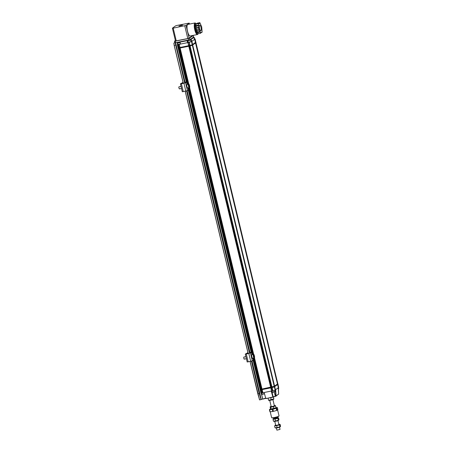 <?xml version="1.0" encoding="UTF-8"?>
<svg xmlns="http://www.w3.org/2000/svg" width="453" height="453" viewBox="0 0 453 453"><rect width="100%" height="100%" fill="white"/><g stroke="black" fill="none" stroke-linecap="round" stroke-linejoin="round"><path stroke-width="0.68" d="M270.231 411.794L271.641 417.677A3.811 0.481 -13.5 0 0 275.458 417.258A3.811 0.481 -13.5 0 0 279.048 415.899L277.598 409.869M270.622 408.855L270.605 408.861A4.19 0.532 166.5 0 0 270.101 409.053L269.41 409.665L269.914 411.766A4.19 0.532 -13.5 0 0 270.152 411.805L272.683 411.511A4.19 0.532 -13.5 0 0 273.431 411.352L276.658 410.452A4.19 0.532 -13.5 0 0 277.168 410.254L277.859 409.642L277.355 407.547A4.19 0.532 -13.5 0 0 277.111 407.507L276.013 407.632M270.152 411.805L269.648 409.705L272.179 409.41L272.683 411.511M273.431 411.352L272.927 409.252L276.154 408.351L276.658 410.452M276.353 427.972L276.891 430.157L280.039 429.399L279.524 427.213M277.168 410.254L276.664 408.153L277.355 407.547M272.179 409.41A4.19 0.532 -13.5 0 0 272.927 409.252M276.154 408.351A4.19 0.532 -13.5 0 0 276.664 408.153M276.891 430.157L280.039 429.399M272.021 417.796A3.482 0.442 -13.5 0 0 272.123 417.842A3.482 0.442 -13.5 0 0 275.486 417.377A3.482 0.442 -13.5 0 0 278.691 416.262A3.482 0.442 -13.5 0 0 278.765 416.177M273.963 418.255L277.202 417.53L278.691 416.262M277.247 417.49L277.338 417.864L274.059 418.651L273.969 418.278M277.287 417.672A2.31 0.294 166.5 0 1 277.853 417.666A2.31 0.294 166.5 0 1 277.876 417.672A2.31 0.294 166.5 0 1 275.769 418.544A2.31 0.294 166.5 0 1 273.493 418.725A2.31 0.294 166.5 0 1 274.014 418.459M273.669 418.866L273.012 419.404L277.904 418.402L278.567 417.864L277.876 417.672M278.742 420.135L278.516 420.339A2.31 0.294 166.5 0 1 276.421 421.08A2.31 0.294 166.5 0 1 274.156 421.398A2.31 0.294 166.5 0 1 274.133 421.392L273.442 421.199L273.012 419.404M278.997 419.665L278.335 420.197L278.997 419.665L278.567 417.864M275.124 419.167L275.56 420.967L278.335 420.197L277.904 418.402M275.56 420.967L273.442 421.199M278.816 424.263A2.31 0.294 166.5 0 1 279.433 424.251A2.31 0.294 166.5 0 1 279.456 424.257A2.31 0.294 166.5 0 1 277.349 425.129A2.31 0.294 166.5 0 1 275.073 425.31A2.31 0.294 166.5 0 1 275.645 425.022M275.254 425.452L274.592 425.99L279.484 424.988L280.147 424.45L279.456 424.257M280.322 426.72L280.096 426.924A2.31 0.294 166.5 0 1 278.006 427.666A2.31 0.294 166.5 0 1 275.735 427.983A2.31 0.294 166.5 0 1 275.713 427.977L275.022 427.785L274.592 425.99M280.577 426.25L279.92 426.783L280.577 426.25L280.147 424.45M276.709 425.752L277.14 427.553L279.92 426.783L279.484 424.988M277.14 427.553L275.022 427.785M270.707 397.643L271.188 399.665L273.81 398.838L273.346 396.89M273.867 398.985L273.386 396.873M271.188 399.665L268.578 400.242L268.057 398.176M268.578 400.271L268.833 400.395A2.537 0.323 -13.5 0 0 271.33 400.078A2.537 0.323 -13.5 0 0 273.708 399.223L273.867 399.008M185.894 81.982A1.087 0.425 73.4 0 1 185.951 81.959A1.087 0.425 73.4 0 1 186.007 81.948L186.579 82.021L185.571 82.791L181.398 83.811L180.464 83.811L182.859 82.508A1.087 0.311 78.7 0 0 182.819 82.525M182.955 82.004L182.752 82.571M187.995 87.905L188.471 89.892L187.463 90.662L182.31 91.744L180.419 83.873M182.049 83.607L181.913 83.024L180.945 83.748L184.088 83.199L186.007 81.948M181.913 83.024L182.259 83.567M183.091 82.576L182.112 82.939M185.271 82.74A1.087 0.425 73.4 0 1 185.47 82.101A1.087 0.425 73.4 0 1 185.526 82.095M250.775 352.213A1.087 0.425 73.4 0 1 250.826 352.191A1.087 0.425 73.4 0 1 250.883 352.179L251.455 352.253L250.452 353.023L246.273 354.042L245.339 354.048L247.944 352.706M247.831 352.236L247.627 352.808M252.87 358.136L253.346 360.124L252.338 360.894L247.185 361.981L245.294 354.11M246.93 353.838L246.789 353.255L245.826 353.98L248.969 353.431L250.883 352.179M246.789 353.255L247.134 353.799M247.967 352.808L246.987 353.17M250.152 352.972A1.087 0.425 73.4 0 1 250.345 352.332A1.087 0.425 73.4 0 1 250.407 352.326M181.024 86.387L179.054 86.778A1.087 0.311 78.7 0 0 178.975 86.846A1.087 0.311 78.7 0 0 178.963 87.91A1.087 0.311 78.7 0 0 179.382 88.884A1.087 0.311 78.7 0 0 179.484 88.913A1.087 0.311 78.7 0 0 179.524 88.896M178.975 86.846L178.754 87.208L179.382 88.884M189.258 86.778L189.111 84.949L189.258 86.778M189.201 86.653L189.507 86.597M188.912 85.787L189.433 85.679M245.9 356.619L243.935 357.009A1.087 0.311 78.7 0 0 243.85 357.077A1.087 0.311 78.7 0 0 243.839 358.142A1.087 0.311 78.7 0 0 244.258 359.116A1.087 0.311 78.7 0 0 244.36 359.144A1.087 0.311 78.7 0 0 244.377 359.138L246.409 358.736M243.85 357.077L244.003 358.884M254.11 356.987L254.008 355.203L254.11 356.987M254.082 356.924L254.376 356.873M253.788 356.086L254.326 355.979M270.905 409.11L271.205 409.195A2.31 0.294 -13.5 0 0 273.289 408.929A2.31 0.294 -13.5 0 0 275.509 408.204A2.31 0.294 -13.5 0 0 275.588 408.142L276.036 407.711L271.098 409.002L270.549 408.753L270.118 406.953L270.56 406.522A2.31 0.294 -13.5 0 0 272.836 406.347A2.31 0.294 -13.5 0 0 274.948 405.469A2.31 0.294 -13.5 0 0 274.308 405.475M270.118 406.953L270.668 407.207L271.098 409.002L270.549 408.753M271.132 406.239A2.31 0.294 -13.5 0 0 270.645 406.466A2.31 0.294 -13.5 0 0 270.56 406.522M270.668 407.207L273.408 406.686L273.839 408.481M273.408 406.686L275.605 405.916L276.036 407.711M275.605 405.916L275.05 405.661M197.644 32.639L200.198 32.129L200.685 33.239L198.131 33.748L196.268 29.513L195.843 24.219L198.776 23.431L195.843 24.219M196.902 23.805L197.287 23.16L199.841 22.65L196.913 23.437M200.56 26.11A2.854 0.821 -101.3 0 1 201.234 29.037A2.854 0.821 -101.3 0 1 200.826 30.742A2.854 0.821 -101.3 0 1 199.462 28.103A2.854 0.821 -101.3 0 1 199.705 25.142A2.854 0.821 -101.3 0 1 200.56 26.11M196.155 28.126L198.708 27.616L198.822 29.003L196.268 29.513M198.822 29.003L199.309 30.108L196.755 30.623M196.987 30.674L199.541 30.164L200.079 31.376L197.519 31.886M200.685 33.239L201.075 32.333L202.129 32.18L201.823 28.267L201.71 26.886L199.841 22.65M201.07 32.593L201.755 32.457M198.918 23.658L199.456 23.55L199.043 23.856L198.776 23.431M198.397 23.709L198.51 25.091L195.956 25.606M196.177 26.285L198.731 25.77L198.85 27.288L196.296 27.797M198.708 27.616L198.85 27.288M200.198 32.129L200.079 31.376M199.456 23.55L199.467 22.927M198.731 25.77L198.51 25.091M277.604 384.529L274.529 386.709L277.604 384.529L278.357 387.677L278.663 394.025L276.098 395.905L275.628 389.676L275.169 389.925M274.433 386.851L271.698 387.672L274.433 386.851L275.186 389.999L274.365 386.902M270.815 387.864L261.993 389.608L270.815 387.864L271.568 391.013L271.211 391.086L272.865 397.009L266.166 398.549L265.775 398.391L264.133 392.502L261.353 393.057L260.594 389.908L260.277 389.869M260.594 389.908L261.313 389.744L260.254 389.818M261.104 389.807L261.862 392.955M262.106 392.881L261.353 389.739M271.064 387.796L271.568 391.013M272.094 387.609L272.848 390.758L271.817 390.945M272.429 390.82L271.675 387.677L271.024 387.808M262.723 392.762L261.964 389.614M272.593 390.809L271.834 387.66M277.876 384.325L278.635 387.474L278.34 387.604M278.295 389.036L278.72 388.787L277.672 384.404M275.254 389.869L274.501 386.726M272.865 397.009L266.166 398.549M262.882 392.751L262.128 389.603M275.464 389.795L274.705 386.647M278.635 387.474L278.006 384.189M272.848 390.758L275.118 390.05M260.232 389.948L262.751 398.844L261.053 399.591L251.591 361.188M174.835 42.616L173.861 43.086L174.162 45.351L175.69 45.051L175.413 42.763L190.034 39.7L193.544 37.038M259.518 399.903L250.062 361.534L257.802 393.742L259.331 393.436M264.133 392.502L271.211 391.086M275.628 389.676L278.193 387.796L278.663 394.025A0.328 0.311 -126.2 0 1 278.419 394.348M261.234 399.461L252.01 361.052M250.084 353.023L187.134 90.815M185.209 82.791L175.588 42.735M261.285 393.068L262.683 398.895M251.46 361.228L259.207 393.487L261.053 399.591M257.802 393.759L259.597 399.897L250.135 361.517M259.518 399.897L260.922 399.631M183.278 83.363L174.156 45.357L183.284 83.358M275.305 389.846L275.769 395.962L276.098 395.905A0.328 0.311 53.8 0 1 275.86 396.228L272.859 396.975M265.741 398.272L262.559 399.155M177.055 42.44L177.604 44.439L177.316 44.666L178.216 44.541L178.969 47.69L178.459 47.792L177.706 44.643M195.86 42.616L192.338 45.249L274.308 386.324L261.84 389.087L254.326 357.796M195.509 42.927L277.474 384.002L274.58 386.12L192.491 45.136M195.923 42.548L277.819 383.748L277.542 383.872L195.662 42.814M196.002 42.593L195.69 42.792M195.594 42.933L192.519 45.113M192.338 45.249L178.267 48.273M192.423 45.255L189.688 46.076M189.014 46.212L179.983 48.018M179.303 48.154L192.321 45.17L195.906 42.203L192.259 44.915L178.103 47.939M261.84 389.087L260.079 389.41L253.119 360.322M195.934 42.678L277.853 383.884L195.866 42.729M274.58 386.12L192.701 45.051M271.709 387.134L189.83 46.064M271.545 387.145L189.665 46.081M270.934 387.27L189.054 46.206M270.69 387.343L188.805 46.274M262.004 389.076L254.456 357.644M253.686 354.433L189.581 87.412M188.81 84.201L180.118 48.007M253.516 354.405L189.45 87.565C190.277 87.689 188.963 83.018 188.578 84.184L187.049 84.49A1.767 0.51 -101.3 0 0 186.987 84.518A1.767 0.51 -101.3 0 0 186.919 86.438A1.767 0.51 -101.3 0 0 187.74 87.956A1.767 0.51 -101.3 0 0 187.802 87.927M188.635 84.173L179.954 48.024M261.228 389.212L253.725 357.966M252.899 354.523L188.85 87.735M188.023 84.292L179.343 48.143M260.979 389.28L253.476 358.017M252.649 354.574L188.595 87.786M187.769 84.343L179.099 48.211M188.89 45.685L179.994 47.48L179.235 44.332L187.565 42.667L187.049 40.442M176.868 25.459L189.201 23.097L186.047 25.43L173.205 28.143L172.457 28.143L175.571 25.866L176.868 25.459M181.291 25.294L178.958 26.093L182.661 25.204L181.291 25.294M175.504 40.844L176.251 40.844L173.205 28.143M184.75 25.832L187.802 38.533L176.251 40.844M187.802 38.533L189.099 38.126L186.047 25.43M192.214 35.844L189.099 38.126M187.531 31.285A5.9 1.693 78.7 0 0 190.181 35.98L197.434 34.53A5.9 1.693 -101.3 0 1 194.784 29.836A5.9 1.693 -101.3 0 1 194.915 23.046A5.9 1.693 -101.3 0 1 195.124 22.95L187.865 24.405A5.9 1.693 78.7 0 0 187.531 31.285M175.379 40.527L174.496 41.2L175.277 41.144L188.357 38.533L189.66 38.126L193.188 35.544L192.248 35.798M174.909 42.724L175.413 42.763M196.545 23.879L195.424 23.386C193.935 24.105 195.402 32.69 197.208 33.833L198.131 33.743M197.655 32.667A4.162 1.195 -101.3 0 1 197.502 32.741A4.162 1.195 -101.3 0 1 195.634 29.428A4.162 1.195 -101.3 0 1 195.872 24.575L195.872 24.575M180.192 42.525L177.502 43.052L178.924 42.322L187.219 40.691M177.882 44.349L180.436 43.924M180.147 42.254L177.667 42.769M179.75 42.355L178.159 42.735L179.75 42.355M190.56 40.09L188.04 40.696M188.25 42.276L191.166 41.636L190.838 40.272M190.181 40.255L188.471 40.566L190.181 40.255M193.691 37.469L194.422 37.644L193.924 37.916M194.535 39.168L194.422 37.644M194.144 37.469L193.816 37.69M190.509 39.354L193.408 37.406M189.83 39.802L191.058 39.553L191.913 41.308L194.614 39.332L193.731 37.52L191.036 39.496L190.804 39.292M180.458 41.761L186.987 40.487M183.357 83.346L174.229 45.334L173.861 43.086L175.39 42.78M180.135 42.169L180.464 44.088M194.711 38.867L195.118 38.918L195.809 42.157L195.118 38.918M194.614 39.332L195.464 42.406L192.57 44.53L191.913 41.308L191.126 41.466M191.472 41.631L189.201 42.344L189.954 45.493L192.225 44.779L191.54 41.58L192.225 44.779M188.176 42.242L187.565 42.667L187.921 42.599L188.68 45.747M177.338 44.683L178.069 47.814L178.459 47.792M195.809 42.157L195.056 39.009M192.361 44.598L191.817 41.382M189.954 45.493L189.201 42.344M179.994 47.48L179.235 44.332M187.921 42.599L188.924 45.674M195.532 42.276L194.779 39.128M189.699 45.543L188.946 42.395M179.218 47.616L178.459 44.468L179.077 44.343M188.171 42.525L188.782 42.406M260.135 389.557L260.566 389.773L274.331 386.766L277.916 383.799M261.993 389.608L261.313 389.744M277.814 384.303L277.853 383.884L274.269 386.505L271.998 387.219L260.113 389.535M270.894 387.281L271.574 387.145M261.188 389.223L261.862 389.087M261.523 393.023L262.083 394.376L264.507 393.844M261.823 394.218L264.461 393.685M271.891 390.928L272.179 392.122L272.717 392.321L274.971 391.698L274.846 390.192M272.196 392.145L275.135 391.443M278.306 389.218L278.714 388.816M182.457 82.825L182.616 83.494M183.284 91.682L181.398 83.811M185.843 91.172L183.952 83.301M187.463 90.662L185.571 82.791M187.1 84.479L186.528 82.095M188.414 89.966L187.921 87.922M247.332 353.057L247.491 353.725M248.165 361.913L246.273 354.042M250.719 361.403L248.827 353.533M252.338 360.894L250.452 353.023M251.976 354.71L251.404 352.326M253.295 360.197L252.802 358.153M186.795 84.83C186.217 84.649 187.157 88.562 187.485 87.718M189.337 87.622A1.767 0.51 -101.3 0 1 189.275 87.65A1.767 0.51 -101.3 0 1 188.454 86.132A1.767 0.51 -101.3 0 1 188.516 84.213A1.767 0.51 -101.3 0 1 188.578 84.184M188.839 84.422C189.161 83.579 190.101 87.491 189.53 87.31C189.201 88.148 188.261 84.241 188.839 84.422M251.698 355.044C251.104 354.739 251.97 358.691 252.332 357.966M251.896 354.727A1.767 0.51 -101.3 0 1 251.925 354.722L251.84 354.744C250.82 354.716 252.287 359.337 252.615 358.187A1.767 0.51 -101.3 0 1 251.783 356.607A1.767 0.51 -101.3 0 1 251.896 354.727M252.649 358.176A1.767 0.51 -101.3 0 1 252.615 358.187L254.15 357.881A1.767 0.51 -101.3 0 1 253.318 356.301A1.767 0.51 -101.3 0 1 253.425 354.422A1.767 0.51 -101.3 0 1 253.459 354.416A1.767 0.51 -101.3 0 1 253.629 354.473M254.184 357.87A1.767 0.51 -101.3 0 1 254.15 357.881L254.235 357.853C255.249 357.847 253.805 353.3 253.459 354.416L251.925 354.722M253.742 354.637C254.105 353.906 254.971 357.864 254.376 357.553C254.014 358.283 253.148 354.331 253.742 354.637M277.944 384.274L278.703 387.423M278.657 394.002L275.973 396.177L273.142 396.766L271.749 390.962M274.235 392.009L275.345 396.33L272.808 397.213M249.682 353.238L186.715 90.957M184.807 83.007L175.69 45.051M175.26 42.82L184.677 83.052M186.585 90.991L249.552 353.283M265.685 398.057L262.587 399.167M248.233 353.578L185.26 91.285M185.192 91.302L248.159 353.589L185.186 91.302M262.621 399.138L266.251 398.255M274.235 386.375L192.355 45.306M271.964 387.083L190.084 46.013M260.469 389.382L252.961 358.119M252.14 354.676L188.086 87.888M187.259 84.445L178.584 48.312M251.166 352.196L188.244 90.09M186.291 81.965L178.222 48.352M178.618 48.29L178.493 47.78M189.994 45.487L190.118 45.991M192.225 45.328L192.14 44.836M195.724 42.214L195.809 42.707M189.161 23.148L189.394 24.1M197.644 34.434A5.9 1.693 -101.3 0 1 197.434 34.53L198.272 33.72M193.188 35.544L193.561 37.118M189.66 38.126L190.034 39.7M188.357 38.533L188.737 40.107M175.277 41.144L175.656 42.718M187.531 40.345L188.255 40.204M187.236 40.753L187.604 40.481L188.046 42.316M177.157 42.418L177.882 42.276M177.163 42.605L177.678 44.388M189.762 40.147L189.688 39.853M274.15 386.426L274.235 386.924M271.998 387.077L272.128 387.587M260.503 389.376L260.628 389.88M278.912 424.665L277.944 420.627M275.741 425.429L274.773 421.386M274.025 418.289L272.123 417.842M274.405 405.882L272.904 399.62M271.228 406.641L269.728 400.384M187.168 84.462L186.579 82.021M185.47 82.101L185.951 81.959M252.044 354.699L251.455 352.253M250.345 352.332L250.826 352.191M179.484 88.913L181.528 88.505M189.433 87.576L187.74 87.956C186.738 87.248 186.455 86.115 186.885 84.558L187.049 84.49M243.918 358.867L244.258 359.116M274.948 405.469L275.243 405.554M196.874 32.395L197.582 32.254M195.424 25.136L195.911 25.04M260.203 389.937L260.962 393.085M275.849 396.233L275.345 396.33M266.121 398.561L272.763 397.236M260.079 389.41L253.097 360.339M251.143 352.196L188.221 90.107M186.268 81.965L178.193 48.341M189.201 23.097L189.439 24.088M172.423 28.194L175.47 40.895M193.221 35.493L193.601 37.067M174.496 41.2L174.875 42.775M195.124 22.95L196.602 23.867M177.502 43.052L177.831 44.417M187.876 40.98L188.205 42.344M173.856 43.092L174.156 45.357M177.316 44.666L178.069 47.814"/></g></svg>
